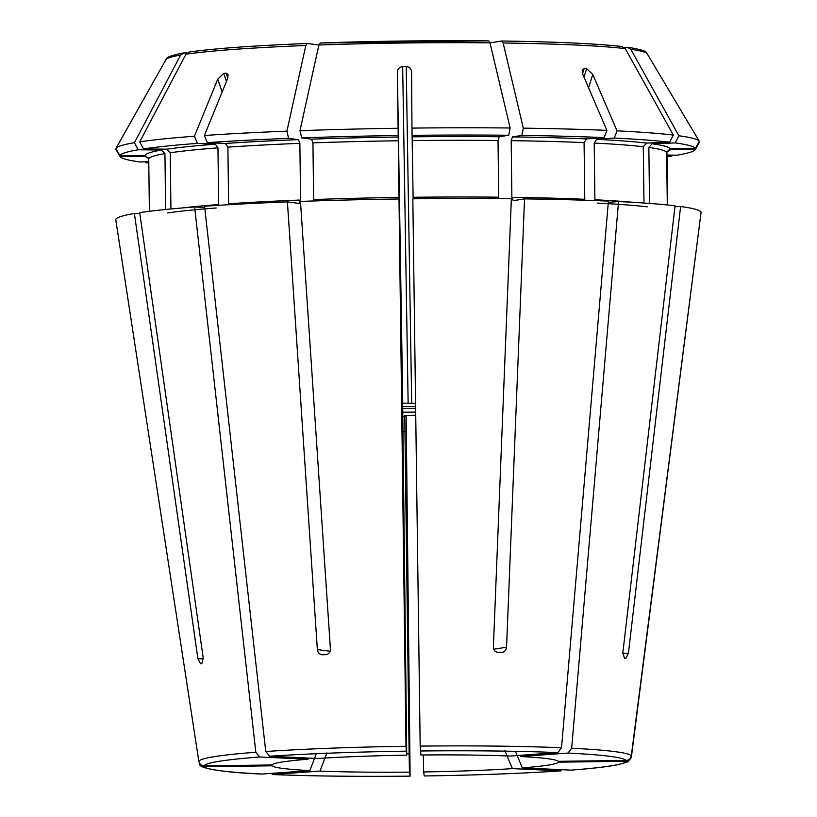 <?xml version="1.0" encoding="UTF-8"?>
<svg xmlns="http://www.w3.org/2000/svg" width="817" height="817" viewBox="0 0 817 817"><rect width="100%" height="100%" fill="white"/><g stroke="black" fill="none" stroke-linecap="round" stroke-linejoin="round"><path stroke-width="1.23" d="M415.577 403.241L402.771 403.159L397.389 72.11L405.988 746.278L406.733 755.174A143.332 8.497 -0.7 0 0 317.987 758.493L269.569 756.266L265.75 751.517L204.556 206.252A292.803 17.361 179.3 0 1 287.41 201.891L317.353 649.607L330.119 651.231M397.777 128.269A291.853 17.31 179.3 0 0 299.982 130.679L301.657 137.889L311.502 139.145L312.931 142.863L313.626 199.542A259.081 15.37 179.3 0 1 398.91 197.448M397.91 135.53A287.788 17.065 179.3 0 0 301.657 137.889M398.635 198.991A292.803 17.361 179.3 0 0 300.472 201.411L330.415 649.117C330.282 652.323 328.761 654.162 325.83 654.652A229.454 13.603 -0.7 0 0 322.562 654.774L321.827 654.734M322.562 654.774C319.631 654.509 317.884 652.783 317.353 649.607M402.771 403.159L402.628 402.342M402.638 402.373L406.733 755.174M318.885 44.966L307.172 43.485C253.188 45.66 213.758 48.52 188.901 52.084M307.284 43.485L305.813 45.507L286.92 131.159A291.853 17.31 179.3 0 0 204.373 135.51L207.355 142.648L225.318 143.475L227.892 147.142L228.586 203.821A259.081 15.37 179.3 0 1 300.564 200.032L299.216 203.402L287.41 201.891M189.493 52.043L185.959 54.218L139.717 141.852L143.557 148.908L166.903 149.184L170.242 152.769L170.927 208.978M222.153 91.974L217.73 79.178L194.436 136.225A291.853 17.31 179.3 0 0 139.717 141.852M217.73 79.178L223.674 73.336L226.156 73.152L228.076 74.5L227.677 78.463L204.373 135.51M286.92 131.159L288.595 138.379A287.788 17.065 179.3 0 0 207.355 142.648M288.595 138.379L298.44 139.636L299.87 143.353L300.564 200.032M204.689 207.436L194.62 206.977L255.813 752.243L259.632 756.991L308.04 759.218A143.332 8.497 -0.7 0 0 271.979 764.967L204.158 765.825C201.309 765.611 199.532 764.099 198.827 761.321L115.748 219.538A292.803 17.361 179.3 0 1 134.386 213.472L197.898 658.747L203.3 658.808M194.436 136.225L197.418 143.373A287.788 17.065 179.3 0 0 143.557 148.908M197.418 143.373L215.371 144.2L217.955 147.857L218.65 204.546A259.081 15.37 179.3 0 0 181.936 207.988M194.62 206.977A292.803 17.361 179.3 0 0 139.697 212.624L203.198 657.899L201.87 663.537A229.454 13.603 -0.7 0 0 200.543 663.751L200.42 663.751M200.543 663.751L197.898 658.747M187.032 52.921L183.498 52.952C162.379 57.129 167.996 58.844 165.871 59.712L115.973 148.418A291.853 17.31 179.3 0 0 115.84 148.745L119.987 155.71L145.15 155.393L148.745 158.886L149.378 211.307M184.193 52.891L180.649 55.056L134.407 142.699A291.853 17.31 179.3 0 0 115.973 148.418M115.973 149.593L120.119 156.547A287.788 17.065 179.3 0 0 120.13 156.568L115.983 149.613A291.853 17.31 179.3 0 0 115.983 149.613A291.853 17.31 179.3 0 0 116.004 149.634M134.407 142.699L138.257 149.756A287.788 17.065 179.3 0 0 119.987 155.71M138.257 149.756L161.592 150.032L164.932 153.606L165.616 209.489M139.83 213.533L134.386 213.472M198.868 761.536L199.94 764.446L204.291 766.673L272.112 765.805A143.332 8.497 -0.7 0 0 309.857 770.605L262.043 774.056C215.402 772.208 198.684 767.214 199.91 764.467M120.13 156.568A287.788 17.065 179.3 0 0 140.207 162.011L148.776 161.695M120.119 156.547L145.283 156.231L148.306 157.916M316.322 753.703L309.857 770.605M145.273 161.827L145.763 162.726A287.788 17.065 179.3 0 0 148.796 163.063M145.763 162.726L148.786 162.603M272.49 774.526A211.113 12.521 179.3 0 0 410.083 776.14C357.427 776.681 311.471 776.14 272.194 774.526L319.988 771.074A143.332 8.497 -0.7 0 0 409.44 772.126L410.083 776.14L410.073 771.881L406.161 415.363M415.741 415.169L404.752 415.618L409.133 753.805A133.089 7.894 -0.7 0 1 406.723 753.825M409.133 753.805L409.44 772.126M326.963 752.845L319.988 771.074M424.278 775.956L423.635 771.942A143.332 8.497 -0.7 0 0 512.392 768.623L561.105 770.85C522.502 773.454 476.893 775.159 424.289 775.966A211.113 12.521 179.3 0 0 560.799 770.85M504.855 750.578L512.392 768.623M423.349 754.969L423.635 771.942M631.112 757.921L628.099 761.383C629.325 761.546 625.424 762.751 616.396 764.998C606.52 766.857 591.416 768.562 571.083 770.125L522.329 767.898A143.332 8.497 -0.7 0 0 558.399 762.159L626.22 761.291L631.092 757.921L631.439 756.654L701.006 212.931M672.36 155.118L671.88 156.016L666.825 155.965M666.835 156.741A287.788 17.065 179.3 0 0 671.88 156.016M515.404 751.323L522.329 767.898M624.208 47.355L627.946 47.284C651.7 51.246 644.736 53.023 647.227 53.83A240.841 14.287 179.3 0 0 630.847 49.326L678.876 135.765L675.23 142.914L652.078 143.782L648.851 147.448L649.535 203.443M627.282 47.243L630.847 49.326M675.23 142.914A287.788 17.065 179.3 0 1 695.328 148.377L699.301 141.321A291.853 17.31 179.3 0 0 699.281 141.3A291.853 17.31 179.3 0 0 678.876 135.765M647.227 53.83L699.281 141.3M666.815 155.056L677.191 155.179A287.788 17.065 179.3 0 0 695.328 149.542L699.301 142.485A291.853 17.31 179.3 0 0 699.434 142.158L695.461 149.225L670.297 149.542L666.958 152.074L667.418 204.975M674.954 206.721L680.622 206.507A292.803 17.361 179.3 0 1 701.109 212.083L631.306 755.817C630.673 758.615 628.927 760.157 626.088 760.453L558.266 761.321A143.332 8.497 -0.7 0 0 520.511 756.511L568.019 753.06L571.655 748.219L618.561 201.574A292.803 17.361 179.3 0 1 675.067 205.802L622.871 652.558L624.433 658.155A229.454 13.603 -0.7 0 1 625.822 658.328L628.426 653.263L622.809 653.467M695.328 148.377L670.165 148.704L666.652 152.289L667.295 204.965M680.622 206.507L628.426 653.263M489.996 42.872L501.791 41.003C556.265 41.8 596.43 43.648 622.299 46.559M621.727 46.538L625.291 48.622L673.32 135.06A291.853 17.31 179.3 0 0 617.039 130.843L614.282 138.063L596.655 139.35L594.204 143.067L594.899 199.746A259.081 15.37 179.3 0 1 634.799 202.463M501.689 41.013L503.149 42.995L523.309 128.157L521.879 135.408L512.463 136.909L511.187 140.657L511.881 197.346L513.25 200.676L524.534 198.878A292.803 17.361 179.3 0 1 608.43 201.115L561.524 747.759L557.888 752.6L510.38 756.052A143.332 8.497 -0.7 0 0 420.929 755L420.183 746.095L412.83 198.817A292.803 17.361 179.3 0 1 511.36 198.725L493.386 647.044C493.601 650.24 495.184 652.048 498.145 652.456A229.454 13.603 -0.7 0 1 501.434 652.497C504.385 652.15 506.091 650.383 506.55 647.197L524.534 198.878M584.012 77.155L586.657 68.71L584.124 68.597L582.153 70.058L582.623 73.939L606.898 130.383A291.853 17.31 179.3 0 0 523.309 128.157M586.657 68.71L592.764 74.408L617.039 130.843M673.32 135.06L669.674 142.209A287.788 17.065 179.3 0 0 614.282 138.063M669.674 142.209L646.513 143.077L643.296 146.743L643.98 203.045M608.328 202.32L618.561 201.574M606.898 130.383L604.151 137.603A287.788 17.065 179.3 0 0 521.879 135.408M604.151 137.603L586.524 138.88L584.073 142.607L584.768 199.287A259.081 15.37 179.3 0 0 511.881 197.346M488.525 40.86A236.991 14.052 179.3 0 0 320.356 42.995L488.627 40.85L489.986 42.841L510.145 127.993A291.853 17.31 179.3 0 0 411.972 128.095L413.106 197.265A259.081 15.37 179.3 0 1 498.707 197.183L498.023 140.504A259.081 15.37 179.3 0 0 412.411 140.585M320.356 42.995L318.875 45.027L299.982 130.679M411.697 403.394L406.223 66.504L402.669 66.555C399.329 67.127 397.562 68.985 397.389 72.11M406.223 66.504C409.572 67.004 411.36 68.812 411.584 71.927L411.972 128.095M510.145 127.993L508.715 135.254A287.788 17.065 179.3 0 0 412.095 135.346M508.715 135.254L499.299 136.756L498.023 140.504M502.21 652.426L501.434 652.497M406.1 751.16A211.113 12.521 179.3 0 0 269.569 756.266M398.145 137.011A262.635 15.574 179.3 0 0 311.502 139.145M398.216 140.769A259.081 15.37 179.3 0 0 312.931 142.863M405.988 746.278A216.382 12.837 179.3 0 0 265.75 751.517M305.813 45.507A240.841 14.287 179.3 0 0 185.959 54.218M298.44 139.636A262.635 15.574 179.3 0 0 225.318 143.475M299.87 143.353A259.081 15.37 179.3 0 0 227.892 147.142M259.632 756.991A211.113 12.521 179.3 0 0 204.158 765.825M215.371 144.2A262.635 15.574 179.3 0 0 166.903 149.184M217.955 147.857A259.081 15.37 179.3 0 0 170.242 152.769M216.158 207.967A262.635 15.574 179.3 0 0 167.679 212.951M255.813 752.243A216.382 12.837 179.3 0 0 198.827 761.321M180.649 55.056A240.841 14.287 179.3 0 0 165.871 59.712M161.592 150.032A262.635 15.574 179.3 0 0 145.15 155.393M164.932 153.606A259.081 15.37 179.3 0 0 148.745 158.886M204.291 766.673A211.113 12.521 179.3 0 0 262.359 774.056M145.283 156.231A262.635 15.574 179.3 0 0 148.408 158.079M402.873 431.447A133.089 7.894 179.3 0 0 405.191 431.427M402.607 408.449A44.363 2.635 179.3 0 0 415.649 408.316M402.638 412.207A47.917 2.839 179.3 0 0 415.7 412.074M402.689 416.435A118.894 7.047 179.3 0 0 404.885 416.415M570.746 770.135A211.113 12.521 179.3 0 0 626.22 761.291M667.081 151.758A262.635 15.574 179.3 0 0 670.297 149.542M626.088 760.453A211.113 12.521 179.3 0 0 568.019 753.06M670.165 148.704A262.635 15.574 179.3 0 0 652.078 143.782M666.652 152.289A259.081 15.37 179.3 0 0 648.851 147.448M631.306 755.817A216.382 12.837 179.3 0 0 571.655 748.219M625.291 48.622A240.841 14.287 179.3 0 0 503.149 42.995M646.513 143.077A262.635 15.574 179.3 0 0 596.655 139.35M643.296 146.743A259.081 15.37 179.3 0 0 594.204 143.067M647.299 206.844A262.635 15.574 179.3 0 0 597.431 203.116M586.524 138.88A262.635 15.574 179.3 0 0 512.463 136.909M584.073 142.607A259.081 15.37 179.3 0 0 511.187 140.657M557.888 752.6A211.113 12.521 179.3 0 0 420.295 750.986M489.986 42.841A240.841 14.287 179.3 0 0 318.875 45.027M499.299 136.756A262.635 15.574 179.3 0 0 412.34 136.837M561.524 747.759A216.382 12.837 179.3 0 0 420.183 746.095M415.618 406.417A47.917 2.839 179.3 0 0 402.597 406.6L415.618 406.427M506.55 647.197L493.774 649.229M582.531 73.693L584.124 68.597M588.577 87.776L592.764 74.408M226.472 81.424L223.674 73.336M227.841 78.023L226.156 73.152M408.143 403.445L402.669 66.555M666.938 152.064L667.336 151.278"/></g></svg>
